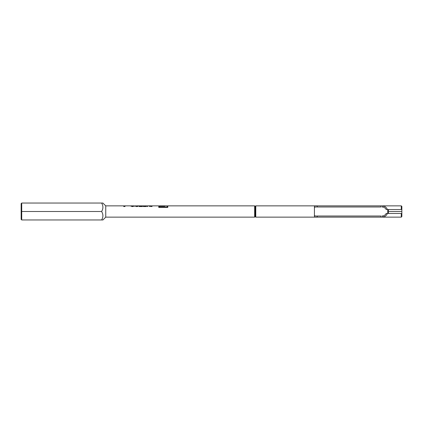 <?xml version="1.0" encoding="UTF-8"?>
<svg xmlns="http://www.w3.org/2000/svg" width="423" height="423" viewBox="0 0 423 423"><rect width="100%" height="100%" fill="white"/><g stroke="black" fill="none" stroke-linecap="round" stroke-linejoin="round"><path stroke-width="0.63" d="M254.646 217.142L254.646 205.858L255.212 206.424L255.212 216.576L254.646 217.142L105.75 217.142L105.75 205.858L102.868 203.04M105.75 217.142L102.932 219.96L101.62 219.96C103.323 217.163 103.323 214.345 101.62 211.5C103.323 208.703 103.323 205.885 101.62 203.04L102.932 203.04M254.646 205.858L167.788 205.858L167.788 207.413L158.768 207.413L158.768 205.858L152.01 205.858L152.01 206.551L149.118 206.038L149.768 205.864L147.527 205.858L147.527 206.551L147.019 206.551L147.019 205.858L144.994 205.858L144.994 206.297L146.226 206.551L143.26 206.551L144.486 206.297L144.486 205.858L141.071 205.858L139.923 206.297L142.535 206.551L139.067 206.551L140.51 205.858L136.967 205.858L136.967 206.144M135.524 206.059L136.655 206.614L138.342 206.064L136.655 206.355L135.524 206.059L136.967 205.858L135.233 205.985M136.655 206.355L135.186 205.858L132.336 206.62L130.39 205.858L124.24 205.858L124.24 206.297L125.108 206.297L124.78 206.551L123.738 206.551L123.738 205.858L105.75 205.858M401.85 206.424L401.85 209.528L401.284 209.528L401.284 205.858L401.85 206.424M401.85 209.528L401.85 216.576L401.284 217.142L401.284 213.472L387.394 213.472C386.559 215.476 385.073 216.682 382.937 217.078L380.943 217.142L380.943 216.01L316.684 216.01M255.212 216.576L255.772 217.142L316.7 217.142M255.212 206.424L255.772 205.858L255.772 217.142M388.769 213.472L388.065 211.5L388.769 209.528M387.748 209.528L387.748 213.472M381.927 216.01L382.937 215.936L382.937 217.078M314.432 215.021C314.511 215.883 315.452 216.211 317.25 216.01L317.25 217.142C315.484 217.295 314.548 217.047 314.432 216.386L314.432 206.614C314.543 205.953 315.484 205.705 317.25 205.858L317.25 206.99L316.69 206.99M314.432 207.979C314.511 207.117 315.452 206.789 317.25 206.99L380.943 206.99L380.943 205.858L382.937 205.922L382.937 207.064L381.927 206.99M382.937 207.064C384.401 207.376 385.48 208.195 386.167 209.528L387.394 209.528C386.559 207.524 385.073 206.318 382.937 205.922M387.394 213.472L386.167 213.472C385.48 214.805 384.401 215.624 382.937 215.936M255.772 205.858L316.277 205.858M381.927 217.142L401.284 217.142M317.25 205.858L380.943 205.858M381.927 205.858L401.284 205.858M317.25 217.142L380.943 217.142M387.394 209.528L401.284 209.528M388.065 211.5L401.85 211.5M401.284 213.472L401.85 213.472M130.892 205.858L132.32 206.355L133.716 205.858L130.892 205.858L130.892 206.144L132.32 206.355M132.32 206.614L133.716 205.858M133.716 206.144L134.218 205.858M136.655 206.614L137.977 206.334M135.016 206.329L135.672 205.869M137.835 206.064L137.835 206.334M139.373 206.551L140.045 206.213M139.923 206.561L139.923 206.297M140.51 205.858L140.79 205.885M149.118 206.313L149.768 205.864L151.503 205.864L149.62 206.038L151.503 206.297L151.503 205.864M150.112 206.144L150.112 205.864M150.815 206.561L150.815 206.297M149.858 206.472L149.62 206.038M159.371 206.218L159.371 207.021L167.185 207.021L167.185 205.858L159.371 205.858L159.371 206.218L164.811 206.218L159.371 206.033M159.371 207.021L167.185 207.021M21.15 211.5L21.15 203.606L21.716 203.04L21.716 219.96L21.15 219.394L21.15 211.5L101.62 211.5M102.239 219.96L21.716 219.96M102.414 219.96L102.694 219.96M101.62 203.04L21.716 203.04M151.164 206.144L151.164 205.864M124.24 206.144L123.738 206.144M144.994 206.144L144.486 206.144M147.527 206.144L147.019 206.144M152.01 206.144L151.503 206.144M167.788 206.144L167.185 206.144M159.371 206.144L158.768 206.144"/></g></svg>
